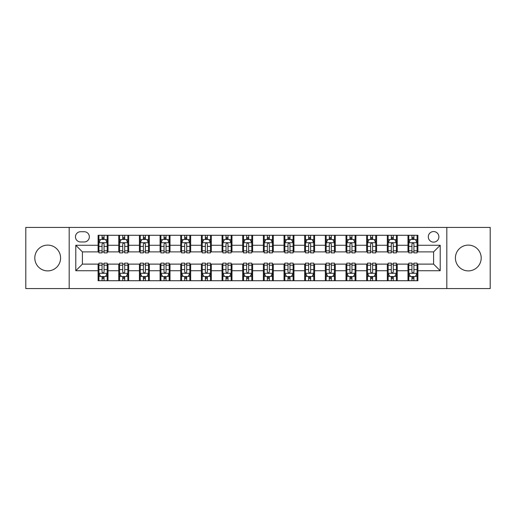 <?xml version="1.0" encoding="UTF-8"?>
<svg xmlns="http://www.w3.org/2000/svg" width="516" height="516" viewBox="0 0 516 516"><rect width="100%" height="100%" fill="white"/><g stroke="black" fill="none" stroke-linecap="round" stroke-linejoin="round"><path stroke-width="0.77" d="M468.302 245.106A12.894 12.894 0 0 0 455.409 258A12.894 12.894 0 0 0 468.302 270.894A12.894 12.894 0 0 0 481.196 258A12.894 12.894 0 0 0 468.302 245.106M47.698 245.106A12.894 12.894 0 0 0 34.804 258A12.894 12.894 0 0 0 47.698 270.894A12.894 12.894 0 0 0 60.591 258A12.894 12.894 0 0 0 47.698 245.106M433.595 231.555A5.289 5.289 0 0 0 428.306 236.844A5.289 5.289 0 0 0 433.595 242.133A5.289 5.289 0 0 0 438.884 236.844A5.289 5.289 0 0 0 433.595 231.555M446.817 288.573L490.2 288.573L490.2 227.427L446.817 227.427L446.817 288.573L69.183 288.573L69.183 227.427L25.8 227.427L25.8 288.573L69.183 288.573M80.586 241.972L84.224 241.972A5.121 5.121 0 0 0 89.345 236.844A5.121 5.121 0 0 0 84.224 231.723L80.586 231.723A5.121 5.121 0 0 0 75.465 236.844A5.121 5.121 0 0 0 80.586 241.972M446.817 227.427L69.183 227.427M98.105 270.726L75.794 270.726L75.794 245.274L98.105 245.274L98.105 251.885L82.405 251.885L82.405 264.115L98.105 264.115L98.105 280.723L417.895 280.723L417.895 264.115L433.595 264.115L433.595 251.885L417.895 251.885L417.895 245.274L440.206 245.274L440.206 270.726L417.895 270.726M417.895 245.274L417.895 235.277L98.105 235.277L98.105 245.274M407.982 235.277L407.982 251.885L408.807 251.885M411.949 251.885L413.929 251.885M417.07 251.885L417.895 251.885M407.982 251.885L396.411 251.885M387.322 235.277L387.322 251.885L388.148 251.885M391.289 251.885L393.269 251.885M387.322 251.885L375.751 251.885M366.663 235.277L366.663 251.885L367.489 251.885M370.63 251.885L372.61 251.885M366.663 251.885L355.092 251.885M346.004 235.277L346.004 251.885L346.829 251.885M349.971 251.885L351.957 251.885M346.004 251.885L334.439 251.885M325.344 235.277L325.344 251.885L326.17 251.885M329.311 251.885L331.298 251.885M325.344 251.885L313.78 251.885M304.685 235.277L304.685 251.885L305.517 251.885M308.652 251.885L310.638 251.885M304.685 251.885L293.12 251.885M284.032 235.277L284.032 251.885L284.858 251.885M287.999 251.885L289.979 251.885M284.032 251.885L272.461 251.885M263.373 235.277L263.373 251.885L264.198 251.885M267.34 251.885L269.32 251.885M263.373 251.885L251.802 251.885M242.714 235.277L242.714 251.885L243.539 251.885M246.68 251.885L248.66 251.885M242.714 251.885L231.142 251.885M222.054 235.277L222.054 251.885L222.88 251.885M226.021 251.885L228.001 251.885M222.054 251.885L210.483 251.885M201.395 235.277L201.395 251.885L202.22 251.885M205.362 251.885L207.348 251.885M201.395 251.885L189.83 251.885M180.735 235.277L180.735 251.885L181.561 251.885M184.702 251.885L186.689 251.885M180.735 251.885L169.171 251.885M160.083 235.277L160.083 251.885L160.908 251.885M164.043 251.885L166.029 251.885M160.083 251.885L148.511 251.885M139.423 235.277L139.423 251.885L140.249 251.885M143.39 251.885L145.37 251.885M139.423 251.885L127.852 251.885M118.764 235.277L118.764 251.885L119.589 251.885M122.731 251.885L124.711 251.885M118.764 251.885L107.193 251.885M98.105 251.885L98.93 251.885M102.071 251.885L104.051 251.885M98.105 264.115L98.93 264.115M102.071 264.115L104.051 264.115M107.193 264.115L108.018 264.115L108.018 280.723M119.589 264.115L108.018 264.115M122.731 264.115L124.711 264.115M127.852 264.115L128.678 264.115L128.678 280.723M140.249 264.115L128.678 264.115M143.39 264.115L145.37 264.115M148.511 264.115L149.337 264.115L149.337 280.723M160.908 264.115L149.337 264.115M164.043 264.115L166.029 264.115M169.171 264.115L169.996 264.115L169.996 280.723M181.561 264.115L169.996 264.115M184.702 264.115L186.689 264.115M189.83 264.115L190.656 264.115L190.656 280.723M202.22 264.115L190.656 264.115M205.362 264.115L207.348 264.115M210.483 264.115L211.315 264.115L211.315 280.723M222.88 264.115L211.315 264.115M226.021 264.115L228.001 264.115M231.142 264.115L231.968 264.115L231.968 280.723M243.539 264.115L231.968 264.115M246.68 264.115L248.66 264.115M251.802 264.115L252.627 264.115L252.627 280.723M264.198 264.115L252.627 264.115M267.34 264.115L269.32 264.115M272.461 264.115L273.286 264.115L273.286 280.723M284.858 264.115L273.286 264.115M287.999 264.115L289.979 264.115M293.12 264.115L293.946 264.115L293.946 280.723M305.517 264.115L293.946 264.115M308.652 264.115L310.638 264.115M313.78 264.115L314.605 264.115L314.605 280.723M326.17 264.115L314.605 264.115M329.311 264.115L331.298 264.115M334.439 264.115L335.265 264.115L335.265 280.723M346.829 264.115L335.265 264.115M349.971 264.115L351.957 264.115M355.092 264.115L355.917 264.115L355.917 280.723M367.489 264.115L355.917 264.115M370.63 264.115L372.61 264.115M375.751 264.115L376.577 264.115L376.577 280.723M388.148 264.115L376.577 264.115M391.289 264.115L393.269 264.115M396.411 264.115L397.236 264.115L397.236 280.723M408.807 264.115L397.236 264.115M411.949 264.115L413.929 264.115M417.07 264.115L417.895 264.115M108.018 235.277L108.018 251.885M98.105 239.405L98.93 239.405M102.071 239.405L104.051 239.405M107.193 239.405L108.018 239.405M98.105 276.595L98.93 276.595M102.071 276.595L104.051 276.595M107.193 276.595L108.018 276.595M118.764 264.115L118.764 280.723M128.678 235.277L128.678 251.885M118.764 239.405L119.589 239.405M122.731 239.405L124.711 239.405M127.852 239.405L128.678 239.405M118.764 276.595L119.589 276.595M122.731 276.595L124.711 276.595M127.852 276.595L128.678 276.595M139.423 264.115L139.423 280.723M139.423 276.595L140.249 276.595M143.39 276.595L145.37 276.595M148.511 276.595L149.337 276.595M149.337 235.277L149.337 251.885M139.423 239.405L140.249 239.405M143.39 239.405L145.37 239.405M148.511 239.405L149.337 239.405M160.083 264.115L160.083 280.723M160.083 276.595L160.908 276.595M164.043 276.595L166.029 276.595M169.171 276.595L169.996 276.595M169.996 235.277L169.996 251.885M160.083 239.405L160.908 239.405M164.043 239.405L166.029 239.405M169.171 239.405L169.996 239.405M180.735 264.115L180.735 280.723M180.735 276.595L181.561 276.595M184.702 276.595L186.689 276.595M189.83 276.595L190.656 276.595M190.656 235.277L190.656 251.885M180.735 239.405L181.561 239.405M184.702 239.405L186.689 239.405M189.83 239.405L190.656 239.405M201.395 264.115L201.395 280.723M201.395 276.595L202.22 276.595M205.362 276.595L207.348 276.595M210.483 276.595L211.315 276.595M211.315 235.277L211.315 251.885M201.395 239.405L202.22 239.405M205.362 239.405L207.348 239.405M210.483 239.405L211.315 239.405M222.054 264.115L222.054 280.723M222.054 276.595L222.88 276.595M226.021 276.595L228.001 276.595M231.142 276.595L231.968 276.595M231.968 235.277L231.968 251.885M222.054 239.405L222.88 239.405M226.021 239.405L228.001 239.405M231.142 239.405L231.968 239.405M242.714 264.115L242.714 280.723M242.714 276.595L243.539 276.595M246.68 276.595L248.66 276.595M251.802 276.595L252.627 276.595M252.627 235.277L252.627 251.885M242.714 239.405L243.539 239.405M246.68 239.405L248.66 239.405M251.802 239.405L252.627 239.405M263.373 264.115L263.373 280.723M263.373 276.595L264.198 276.595M267.34 276.595L269.32 276.595M272.461 276.595L273.286 276.595M273.286 235.277L273.286 251.885M263.373 239.405L264.198 239.405M267.34 239.405L269.32 239.405M272.461 239.405L273.286 239.405M284.032 264.115L284.032 280.723M284.032 276.595L284.858 276.595M287.999 276.595L289.979 276.595M293.12 276.595L293.946 276.595M293.946 235.277L293.946 251.885M284.032 239.405L284.858 239.405M287.999 239.405L289.979 239.405M293.12 239.405L293.946 239.405M304.685 264.115L304.685 280.723M304.685 276.595L305.517 276.595M308.652 276.595L310.638 276.595M313.78 276.595L314.605 276.595M314.605 235.277L314.605 251.885M304.685 239.405L305.517 239.405M308.652 239.405L310.638 239.405M313.78 239.405L314.605 239.405M325.344 264.115L325.344 280.723M325.344 276.595L326.17 276.595M329.311 276.595L331.298 276.595M334.439 276.595L335.265 276.595M335.265 235.277L335.265 251.885M325.344 239.405L326.17 239.405M329.311 239.405L331.298 239.405M334.439 239.405L335.265 239.405M346.004 264.115L346.004 280.723M346.004 276.595L346.829 276.595M349.971 276.595L351.957 276.595M355.092 276.595L355.917 276.595M355.917 235.277L355.917 251.885M346.004 239.405L346.829 239.405M349.971 239.405L351.957 239.405M355.092 239.405L355.917 239.405M366.663 264.115L366.663 280.723M366.663 276.595L367.489 276.595M370.63 276.595L372.61 276.595M375.751 276.595L376.577 276.595M376.577 235.277L376.577 251.885M366.663 239.405L367.489 239.405M370.63 239.405L372.61 239.405M375.751 239.405L376.577 239.405M387.322 264.115L387.322 280.723M387.322 276.595L388.148 276.595M391.289 276.595L393.269 276.595M396.411 276.595L397.236 276.595M397.236 235.277L397.236 251.885M387.322 239.405L388.148 239.405M391.289 239.405L393.269 239.405M396.411 239.405L397.236 239.405M407.982 264.115L407.982 280.723M407.982 276.595L408.807 276.595M411.949 276.595L413.929 276.595M417.07 276.595L417.895 276.595M407.982 239.405L408.807 239.405M411.949 239.405L413.929 239.405M417.07 239.405L417.895 239.405M82.405 251.885L75.794 245.274M82.405 264.115L75.794 270.726M440.206 245.274L433.595 251.885M440.206 270.726L433.595 264.115M104.051 237.425L102.071 237.425M107.193 250.802L104.051 250.802L104.051 252.879L107.193 252.879L107.193 242.797L105.541 239.489L100.581 239.489L98.93 242.797L98.93 252.879L102.071 252.879L102.071 250.802L98.93 250.802M98.93 242.797L98.93 235.277M107.193 242.797L107.193 235.277M102.071 239.489L102.071 235.277M104.051 235.277L104.051 239.489M104.051 250.802L104.051 244.036C103.394 242.759 102.736 242.759 102.071 244.036L102.071 250.802M102.071 278.575L104.051 278.575M98.93 265.198L102.071 265.198L102.071 263.121L98.93 263.121L98.93 273.203L100.581 276.512L105.541 276.512L107.193 273.203L107.193 263.121L104.051 263.121L104.051 265.198L107.193 265.198M107.193 273.203L107.193 280.723M98.93 273.203L98.93 280.723M104.051 276.512L104.051 280.723M102.071 280.723L102.071 276.512M102.071 265.198L102.071 271.964C102.729 273.241 103.394 273.241 104.051 271.964L104.051 265.198M124.711 237.425L122.731 237.425M127.852 250.802L124.711 250.802L124.711 252.879L127.852 252.879L127.852 242.797L126.201 239.489L121.241 239.489L119.589 242.797L119.589 252.879L122.731 252.879L122.731 250.802L119.589 250.802M119.589 242.797L119.589 235.277M127.852 242.797L127.852 235.277M122.731 239.489L122.731 235.277M124.711 235.277L124.711 239.489M124.711 250.802L124.711 244.036C124.053 242.759 123.389 242.759 122.731 244.036L122.731 250.802M145.37 237.425L143.39 237.425M148.511 250.802L145.37 250.802L145.37 252.879L148.511 252.879L148.511 242.797L146.86 239.489L141.9 239.489L140.249 242.797L140.249 252.879L143.39 252.879L143.39 250.802L140.249 250.802M140.249 242.797L140.249 235.277M148.511 242.797L148.511 235.277M143.39 239.489L143.39 235.277M145.37 235.277L145.37 239.489M145.37 250.802L145.37 244.036C144.712 242.759 144.048 242.759 143.39 244.036L143.39 250.802M166.029 237.425L164.043 237.425M169.171 250.802L166.029 250.802L166.029 252.879L169.171 252.879L169.171 242.797L167.519 239.489L162.559 239.489L160.908 242.797L160.908 252.879L164.043 252.879L164.043 250.802L160.908 250.802M160.908 242.797L160.908 235.277M169.171 242.797L169.171 235.277M164.043 239.489L164.043 235.277M166.029 235.277L166.029 239.489M166.029 250.802L166.029 244.036C165.372 242.759 164.707 242.759 164.043 244.036L164.043 250.802M122.731 278.575L124.711 278.575M119.589 265.198L122.731 265.198L122.731 263.121L119.589 263.121L119.589 273.203L121.241 276.512L126.201 276.512L127.852 273.203L127.852 263.121L124.711 263.121L124.711 265.198L127.852 265.198M127.852 273.203L127.852 280.723M119.589 273.203L119.589 280.723M124.711 276.512L124.711 280.723M122.731 280.723L122.731 276.512M122.731 265.198L122.731 271.964C123.389 273.241 124.053 273.241 124.711 271.964L124.711 265.198M143.39 278.575L145.37 278.575M140.249 265.198L143.39 265.198L143.39 263.121L140.249 263.121L140.249 273.203L141.9 276.512L146.86 276.512L148.511 273.203L148.511 263.121L145.37 263.121L145.37 265.198L148.511 265.198M148.511 273.203L148.511 280.723M140.249 273.203L140.249 280.723M145.37 276.512L145.37 280.723M143.39 280.723L143.39 276.512M143.39 265.198L143.39 271.964C144.048 273.241 144.706 273.241 145.37 271.964L145.37 265.198M164.043 278.575L166.029 278.575M160.908 265.198L164.043 265.198L164.043 263.121L160.908 263.121L160.908 273.203L162.559 276.512L167.519 276.512L169.171 273.203L169.171 263.121L166.029 263.121L166.029 265.198L169.171 265.198M169.171 273.203L169.171 280.723M160.908 273.203L160.908 280.723M166.029 276.512L166.029 280.723M164.043 280.723L164.043 276.512M164.043 265.198L164.043 271.964C164.707 273.241 165.365 273.241 166.029 271.964L166.029 265.198M186.689 237.425L184.702 237.425M189.83 250.802L186.689 250.802L186.689 252.879L189.83 252.879L189.83 242.797L188.172 239.489L183.219 239.489L181.561 242.797L181.561 252.879L184.702 252.879L184.702 250.802L181.561 250.802M181.561 242.797L181.561 235.277M189.83 242.797L189.83 235.277M184.702 239.489L184.702 235.277M186.689 235.277L186.689 239.489M186.689 250.802L186.689 244.036C186.024 242.759 185.367 242.759 184.702 244.036L184.702 250.802M184.702 278.575L186.689 278.575M181.561 265.198L184.702 265.198L184.702 263.121L181.561 263.121L181.561 273.203L183.219 276.512L188.172 276.512L189.83 273.203L189.83 263.121L186.689 263.121L186.689 265.198L189.83 265.198M189.83 273.203L189.83 280.723M181.561 273.203L181.561 280.723M186.689 276.512L186.689 280.723M184.702 280.723L184.702 276.512M184.702 265.198L184.702 271.964C185.367 273.241 186.024 273.241 186.689 271.964L186.689 265.198M207.348 237.425L205.362 237.425M210.483 250.802L207.348 250.802L207.348 252.879L210.483 252.879L210.483 242.797L208.832 239.489L203.878 239.489L202.22 242.797L202.22 252.879L205.362 252.879L205.362 250.802L202.22 250.802M202.22 242.797L202.22 235.277M210.483 242.797L210.483 235.277M205.362 239.489L205.362 235.277M207.348 235.277L207.348 239.489M207.348 250.802L207.348 244.036C206.684 242.759 206.026 242.759 205.362 244.036L205.362 250.802M228.001 237.425L226.021 237.425M231.142 250.802L228.001 250.802L228.001 252.879L231.142 252.879L231.142 242.797L229.491 239.489L224.531 239.489L222.88 242.797L222.88 252.879L226.021 252.879L226.021 250.802L222.88 250.802M222.88 242.797L222.88 235.277M231.142 242.797L231.142 235.277M226.021 239.489L226.021 235.277M228.001 235.277L228.001 239.489M228.001 250.802L228.001 244.036C227.343 242.759 226.685 242.759 226.021 244.036L226.021 250.802M248.66 237.425L246.68 237.425M251.802 250.802L248.66 250.802L248.66 252.879L251.802 252.879L251.802 242.797L250.15 239.489L245.19 239.489L243.539 242.797L243.539 252.879L246.68 252.879L246.68 250.802L243.539 250.802M243.539 242.797L243.539 235.277M251.802 242.797L251.802 235.277M246.68 239.489L246.68 235.277M248.66 235.277L248.66 239.489M248.66 250.802L248.66 244.036C248.002 242.759 247.338 242.759 246.68 244.036L246.68 250.802M269.32 237.425L267.34 237.425M272.461 250.802L269.32 250.802L269.32 252.879L272.461 252.879L272.461 242.797L270.81 239.489L265.85 239.489L264.198 242.797L264.198 252.879L267.34 252.879L267.34 250.802L264.198 250.802M264.198 242.797L264.198 235.277M272.461 242.797L272.461 235.277M267.34 239.489L267.34 235.277M269.32 235.277L269.32 239.489M269.32 250.802L269.32 244.036C268.662 242.759 267.998 242.759 267.34 244.036L267.34 250.802M289.979 237.425L287.999 237.425M293.12 250.802L289.979 250.802L289.979 252.879L293.12 252.879L293.12 242.797L291.469 239.489L286.509 239.489L284.858 242.797L284.858 252.879L287.999 252.879L287.999 250.802L284.858 250.802M284.858 242.797L284.858 235.277M293.12 242.797L293.12 235.277M287.999 239.489L287.999 235.277M289.979 235.277L289.979 239.489M289.979 250.802L289.979 244.036C289.321 242.759 288.657 242.759 287.999 244.036L287.999 250.802M205.362 278.575L207.348 278.575M202.22 265.198L205.362 265.198L205.362 263.121L202.22 263.121L202.22 273.203L203.878 276.512L208.832 276.512L210.483 273.203L210.483 263.121L207.348 263.121L207.348 265.198L210.483 265.198M210.483 273.203L210.483 280.723M202.22 273.203L202.22 280.723M207.348 276.512L207.348 280.723M205.362 280.723L205.362 276.512M205.362 265.198L205.362 271.964C206.019 273.241 206.684 273.241 207.348 271.964L207.348 265.198M226.021 278.575L228.001 278.575M222.88 265.198L226.021 265.198L226.021 263.121L222.88 263.121L222.88 273.203L224.531 276.512L229.491 276.512L231.142 273.203L231.142 263.121L228.001 263.121L228.001 265.198L231.142 265.198M231.142 273.203L231.142 280.723M222.88 273.203L222.88 280.723M228.001 276.512L228.001 280.723M226.021 280.723L226.021 276.512M226.021 265.198L226.021 271.964C226.679 273.241 227.343 273.241 228.001 271.964L228.001 265.198M246.68 278.575L248.66 278.575M243.539 265.198L246.68 265.198L246.68 263.121L243.539 263.121L243.539 273.203L245.19 276.512L250.15 276.512L251.802 273.203L251.802 263.121L248.66 263.121L248.66 265.198L251.802 265.198M251.802 273.203L251.802 280.723M243.539 273.203L243.539 280.723M248.66 276.512L248.66 280.723M246.68 280.723L246.68 276.512M246.68 265.198L246.68 271.964C247.338 273.241 248.002 273.241 248.66 271.964L248.66 265.198M267.34 278.575L269.32 278.575M264.198 265.198L267.34 265.198L267.34 263.121L264.198 263.121L264.198 273.203L265.85 276.512L270.81 276.512L272.461 273.203L272.461 263.121L269.32 263.121L269.32 265.198L272.461 265.198M272.461 273.203L272.461 280.723M264.198 273.203L264.198 280.723M269.32 276.512L269.32 280.723M267.34 280.723L267.34 276.512M267.34 265.198L267.34 271.964C267.998 273.241 268.662 273.241 269.32 271.964L269.32 265.198M287.999 278.575L289.979 278.575M284.858 265.198L287.999 265.198L287.999 263.121L284.858 263.121L284.858 273.203L286.509 276.512L291.469 276.512L293.12 273.203L293.12 263.121L289.979 263.121L289.979 265.198L293.12 265.198M293.12 273.203L293.12 280.723M284.858 273.203L284.858 280.723M289.979 276.512L289.979 280.723M287.999 280.723L287.999 276.512M287.999 265.198L287.999 271.964C288.657 273.241 289.315 273.241 289.979 271.964L289.979 265.198M310.638 237.425L308.652 237.425M313.78 250.802L310.638 250.802L310.638 252.879L313.78 252.879L313.78 242.797L312.122 239.489L307.168 239.489L305.517 242.797L305.517 252.879L308.652 252.879L308.652 250.802L305.517 250.802M305.517 242.797L305.517 235.277M313.78 242.797L313.78 235.277M308.652 239.489L308.652 235.277M310.638 235.277L310.638 239.489M310.638 250.802L310.638 244.036C309.981 242.759 309.316 242.759 308.652 244.036L308.652 250.802M308.652 278.575L310.638 278.575M305.517 265.198L308.652 265.198L308.652 263.121L305.517 263.121L305.517 273.203L307.168 276.512L312.122 276.512L313.78 273.203L313.78 263.121L310.638 263.121L310.638 265.198L313.78 265.198M313.78 273.203L313.78 280.723M305.517 273.203L305.517 280.723M310.638 276.512L310.638 280.723M308.652 280.723L308.652 276.512M308.652 265.198L308.652 271.964C309.316 273.241 309.974 273.241 310.638 271.964L310.638 265.198M331.298 237.425L329.311 237.425M334.439 250.802L331.298 250.802L331.298 252.879L334.439 252.879L334.439 242.797L332.781 239.489L327.828 239.489L326.17 242.797L326.17 252.879L329.311 252.879L329.311 250.802L326.17 250.802M326.17 242.797L326.17 235.277M334.439 242.797L334.439 235.277M329.311 239.489L329.311 235.277M331.298 235.277L331.298 239.489M331.298 250.802L331.298 244.036C330.633 242.759 329.976 242.759 329.311 244.036L329.311 250.802M329.311 278.575L331.298 278.575M326.17 265.198L329.311 265.198L329.311 263.121L326.17 263.121L326.17 273.203L327.828 276.512L332.781 276.512L334.439 273.203L334.439 263.121L331.298 263.121L331.298 265.198L334.439 265.198M334.439 273.203L334.439 280.723M326.17 273.203L326.17 280.723M331.298 276.512L331.298 280.723M329.311 280.723L329.311 276.512M329.311 265.198L329.311 271.964C329.976 273.241 330.633 273.241 331.298 271.964L331.298 265.198M351.957 237.425L349.971 237.425M355.092 250.802L351.957 250.802L351.957 252.879L355.092 252.879L355.092 242.797L353.441 239.489L348.481 239.489L346.829 242.797L346.829 252.879L349.971 252.879L349.971 250.802L346.829 250.802M346.829 242.797L346.829 235.277M355.092 242.797L355.092 235.277M349.971 239.489L349.971 235.277M351.957 235.277L351.957 239.489M351.957 250.802L351.957 244.036C351.293 242.759 350.635 242.759 349.971 244.036L349.971 250.802M349.971 278.575L351.957 278.575M346.829 265.198L349.971 265.198L349.971 263.121L346.829 263.121L346.829 273.203L348.481 276.512L353.441 276.512L355.092 273.203L355.092 263.121L351.957 263.121L351.957 265.198L355.092 265.198M355.092 273.203L355.092 280.723M346.829 273.203L346.829 280.723M351.957 276.512L351.957 280.723M349.971 280.723L349.971 276.512M349.971 265.198L349.971 271.964C350.628 273.241 351.293 273.241 351.957 271.964L351.957 265.198M372.61 237.425L370.63 237.425M375.751 250.802L372.61 250.802L372.61 252.879L375.751 252.879L375.751 242.797L374.1 239.489L369.14 239.489L367.489 242.797L367.489 252.879L370.63 252.879L370.63 250.802L367.489 250.802M367.489 242.797L367.489 235.277M375.751 242.797L375.751 235.277M370.63 239.489L370.63 235.277M372.61 235.277L372.61 239.489M372.61 250.802L372.61 244.036C371.952 242.759 371.294 242.759 370.63 244.036L370.63 250.802M370.63 278.575L372.61 278.575M367.489 265.198L370.63 265.198L370.63 263.121L367.489 263.121L367.489 273.203L369.14 276.512L374.1 276.512L375.751 273.203L375.751 263.121L372.61 263.121L372.61 265.198L375.751 265.198M375.751 273.203L375.751 280.723M367.489 273.203L367.489 280.723M372.61 276.512L372.61 280.723M370.63 280.723L370.63 276.512M370.63 265.198L370.63 271.964C371.288 273.241 371.952 273.241 372.61 271.964L372.61 265.198M393.269 237.425L391.289 237.425M396.411 250.802L393.269 250.802L393.269 252.879L396.411 252.879L396.411 242.797L394.759 239.489L389.799 239.489L388.148 242.797L388.148 252.879L391.289 252.879L391.289 250.802L388.148 250.802M388.148 242.797L388.148 235.277M396.411 242.797L396.411 235.277M391.289 239.489L391.289 235.277M393.269 235.277L393.269 239.489M393.269 250.802L393.269 244.036C392.612 242.759 391.947 242.759 391.289 244.036L391.289 250.802M391.289 278.575L393.269 278.575M388.148 265.198L391.289 265.198L391.289 263.121L388.148 263.121L388.148 273.203L389.799 276.512L394.759 276.512L396.411 273.203L396.411 263.121L393.269 263.121L393.269 265.198L396.411 265.198M396.411 273.203L396.411 280.723M388.148 273.203L388.148 280.723M393.269 276.512L393.269 280.723M391.289 280.723L391.289 276.512M391.289 265.198L391.289 271.964C391.947 273.241 392.612 273.241 393.269 271.964L393.269 265.198M413.929 237.425L411.949 237.425M417.07 250.802L413.929 250.802L413.929 252.879L417.07 252.879L417.07 242.797L415.419 239.489L410.459 239.489L408.807 242.797L408.807 252.879L411.949 252.879L411.949 250.802L408.807 250.802M408.807 242.797L408.807 235.277M417.07 242.797L417.07 235.277M411.949 239.489L411.949 235.277M413.929 235.277L413.929 239.489M413.929 250.802L413.929 244.036C413.271 242.759 412.607 242.759 411.949 244.036L411.949 250.802M411.949 278.575L413.929 278.575M408.807 265.198L411.949 265.198L411.949 263.121L408.807 263.121L408.807 273.203L410.459 276.512L415.419 276.512L417.07 273.203L417.07 263.121L413.929 263.121L413.929 265.198L417.07 265.198M417.07 273.203L417.07 280.723M408.807 273.203L408.807 280.723M413.929 276.512L413.929 280.723M411.949 280.723L411.949 276.512M411.949 265.198L411.949 271.964C412.607 273.241 413.264 273.241 413.929 271.964L413.929 265.198M118.764 270.726L108.018 270.726M118.764 245.274L108.018 245.274M139.423 245.274L128.678 245.274M139.423 270.726L128.678 270.726M160.083 245.274L149.337 245.274M160.083 270.726L149.337 270.726M180.735 245.274L169.996 245.274M180.735 270.726L169.996 270.726M201.395 245.274L190.656 245.274M201.395 270.726L190.656 270.726M222.054 245.274L211.315 245.274M222.054 270.726L211.315 270.726M242.714 245.274L231.968 245.274M242.714 270.726L231.968 270.726M263.373 245.274L252.627 245.274M263.373 270.726L252.627 270.726M284.032 245.274L273.286 245.274M284.032 270.726L273.286 270.726M304.685 245.274L293.946 245.274M304.685 270.726L293.946 270.726M325.344 245.274L314.605 245.274M325.344 270.726L314.605 270.726M346.004 245.274L335.265 245.274M346.004 270.726L335.265 270.726M366.663 245.274L355.917 245.274M366.663 270.726L355.917 270.726M387.322 245.274L376.577 245.274M387.322 270.726L376.577 270.726M407.982 245.274L397.236 245.274M407.982 270.726L397.236 270.726M107.154 242.714L98.969 242.714M98.93 239.688L100.485 239.688M105.638 239.688L107.193 239.688M102.071 246.377L98.93 246.377M107.193 246.377L104.051 246.377M104.051 238.476L102.071 238.476M98.969 273.286L107.154 273.286M107.193 276.312L105.638 276.312M100.485 276.312L98.93 276.312M104.051 269.623L107.193 269.623M98.93 269.623L102.071 269.623M102.071 277.524L104.051 277.524M127.813 242.714L119.628 242.714M119.589 239.688L121.144 239.688M126.297 239.688L127.852 239.688M122.731 246.377L119.589 246.377M127.852 246.377L124.711 246.377M124.711 238.476L122.731 238.476M148.473 242.714L140.287 242.714M140.249 239.688L141.803 239.688M146.957 239.688L148.511 239.688M143.39 246.377L140.249 246.377M148.511 246.377L145.37 246.377M145.37 238.476L143.39 238.476M169.125 242.714L160.947 242.714M160.908 239.688L162.456 239.688M167.616 239.688L169.171 239.688M164.043 246.377L160.908 246.377M169.171 246.377L166.029 246.377M166.029 238.476L164.043 238.476M119.628 273.286L127.813 273.286M127.852 276.312L126.297 276.312M121.144 276.312L119.589 276.312M124.711 269.623L127.852 269.623M119.589 269.623L122.731 269.623M122.731 277.524L124.711 277.524M140.287 273.286L148.473 273.286M148.511 276.312L146.957 276.312M141.803 276.312L140.249 276.312M145.37 269.623L148.511 269.623M140.249 269.623L143.39 269.623M143.39 277.524L145.37 277.524M160.947 273.286L169.125 273.286M169.171 276.312L167.616 276.312M162.456 276.312L160.908 276.312M166.029 269.623L169.171 269.623M160.908 269.623L164.043 269.623M164.043 277.524L166.029 277.524M189.785 242.714L181.606 242.714M181.561 239.688L183.115 239.688M188.275 239.688L189.83 239.688M184.702 246.377L181.561 246.377M189.83 246.377L186.689 246.377M186.689 238.476L184.702 238.476M181.606 273.286L189.785 273.286M189.83 276.312L188.275 276.312M183.115 276.312L181.561 276.312M186.689 269.623L189.83 269.623M181.561 269.623L184.702 269.623M184.702 277.524L186.689 277.524M210.444 242.714L202.266 242.714M202.22 239.688L203.775 239.688M208.935 239.688L210.483 239.688M205.362 246.377L202.22 246.377M210.483 246.377L207.348 246.377M207.348 238.476L205.362 238.476M231.104 242.714L222.925 242.714M222.88 239.688L224.434 239.688M229.588 239.688L231.142 239.688M226.021 246.377L222.88 246.377M231.142 246.377L228.001 246.377M228.001 238.476L226.021 238.476M251.763 242.714L243.578 242.714M243.539 239.688L245.094 239.688M250.247 239.688L251.802 239.688M246.68 246.377L243.539 246.377M251.802 246.377L248.66 246.377M248.66 238.476L246.68 238.476M272.422 242.714L264.237 242.714M264.198 239.688L265.753 239.688M270.906 239.688L272.461 239.688M267.34 246.377L264.198 246.377M272.461 246.377L269.32 246.377M269.32 238.476L267.34 238.476M293.075 242.714L284.897 242.714M284.858 239.688L286.412 239.688M291.566 239.688L293.12 239.688M287.999 246.377L284.858 246.377M293.12 246.377L289.979 246.377M289.979 238.476L287.999 238.476M202.266 273.286L210.444 273.286M210.483 276.312L208.935 276.312M203.775 276.312L202.22 276.312M207.348 269.623L210.483 269.623M202.22 269.623L205.362 269.623M205.362 277.524L207.348 277.524M222.925 273.286L231.104 273.286M231.142 276.312L229.588 276.312M224.434 276.312L222.88 276.312M228.001 269.623L231.142 269.623M222.88 269.623L226.021 269.623M226.021 277.524L228.001 277.524M243.578 273.286L251.763 273.286M251.802 276.312L250.247 276.312M245.094 276.312L243.539 276.312M248.66 269.623L251.802 269.623M243.539 269.623L246.68 269.623M246.68 277.524L248.66 277.524M264.237 273.286L272.422 273.286M272.461 276.312L270.906 276.312M265.753 276.312L264.198 276.312M269.32 269.623L272.461 269.623M264.198 269.623L267.34 269.623M267.34 277.524L269.32 277.524M284.897 273.286L293.075 273.286M293.12 276.312L291.566 276.312M286.412 276.312L284.858 276.312M289.979 269.623L293.12 269.623M284.858 269.623L287.999 269.623M287.999 277.524L289.979 277.524M313.734 242.714L305.556 242.714M305.517 239.688L307.065 239.688M312.225 239.688L313.78 239.688M308.652 246.377L305.517 246.377M313.78 246.377L310.638 246.377M310.638 238.476L308.652 238.476M305.556 273.286L313.734 273.286M313.78 276.312L312.225 276.312M307.065 276.312L305.517 276.312M310.638 269.623L313.78 269.623M305.517 269.623L308.652 269.623M308.652 277.524L310.638 277.524M334.394 242.714L326.215 242.714M326.17 239.688L327.725 239.688M332.885 239.688L334.439 239.688M329.311 246.377L326.17 246.377M334.439 246.377L331.298 246.377M331.298 238.476L329.311 238.476M326.215 273.286L334.394 273.286M334.439 276.312L332.885 276.312M327.725 276.312L326.17 276.312M331.298 269.623L334.439 269.623M326.17 269.623L329.311 269.623M329.311 277.524L331.298 277.524M355.053 242.714L346.875 242.714M346.829 239.688L348.384 239.688M353.544 239.688L355.092 239.688M349.971 246.377L346.829 246.377M355.092 246.377L351.957 246.377M351.957 238.476L349.971 238.476M346.875 273.286L355.053 273.286M355.092 276.312L353.544 276.312M348.384 276.312L346.829 276.312M351.957 269.623L355.092 269.623M346.829 269.623L349.971 269.623M349.971 277.524L351.957 277.524M375.713 242.714L367.527 242.714M367.489 239.688L369.043 239.688M374.197 239.688L375.751 239.688M370.63 246.377L367.489 246.377M375.751 246.377L372.61 246.377M372.61 238.476L370.63 238.476M367.527 273.286L375.713 273.286M375.751 276.312L374.197 276.312M369.043 276.312L367.489 276.312M372.61 269.623L375.751 269.623M367.489 269.623L370.63 269.623M370.63 277.524L372.61 277.524M396.372 242.714L388.187 242.714M388.148 239.688L389.703 239.688M394.856 239.688L396.411 239.688M391.289 246.377L388.148 246.377M396.411 246.377L393.269 246.377M393.269 238.476L391.289 238.476M388.187 273.286L396.372 273.286M396.411 276.312L394.856 276.312M389.703 276.312L388.148 276.312M393.269 269.623L396.411 269.623M388.148 269.623L391.289 269.623M391.289 277.524L393.269 277.524M417.031 242.714L408.846 242.714M408.807 239.688L410.362 239.688M415.515 239.688L417.07 239.688M411.949 246.377L408.807 246.377M417.07 246.377L413.929 246.377M413.929 238.476L411.949 238.476M408.846 273.286L417.031 273.286M417.07 276.312L415.515 276.312M410.362 276.312L408.807 276.312M413.929 269.623L417.07 269.623M408.807 269.623L411.949 269.623M411.949 277.524L413.929 277.524"/></g></svg>
